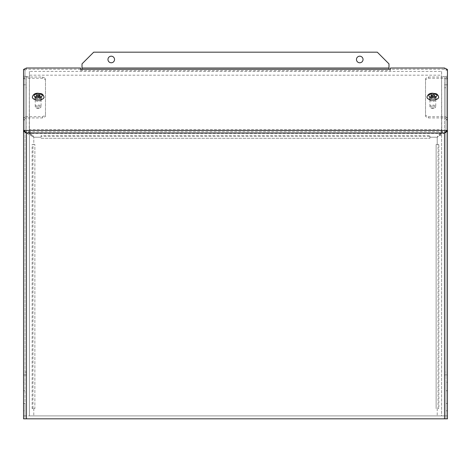 <?xml version="1.0" encoding="UTF-8"?>
<svg xmlns="http://www.w3.org/2000/svg" width="471" height="471" viewBox="0 0 471 471"><rect width="100%" height="100%" fill="white"/><g stroke="black" fill="none" stroke-linecap="round" stroke-linejoin="round"><path stroke-width="0.35" stroke-dasharray="2.35 1.77" d="M447.45 410.783L447.45 418.825L445.99 418.825L447.45 418.825L447.45 403.476L445.99 403.476L445.99 418.825L445.99 403.476L447.45 403.476L447.45 410.783L445.99 410.783M444.524 117.956L444.524 78.274L428.445 78.274L425.525 79.734L425.525 116.49L428.445 117.956L444.524 117.956A1.46 1.266 0 0 1 445.99 119.222L445.99 418.825L447.45 418.825L447.45 415.899L445.99 415.899L445.99 418.825L25.01 418.825L25.01 403.476L25.01 418.825L23.55 418.825L23.55 403.476L25.01 403.476L23.55 403.476L23.55 410.783L25.01 410.783M445.99 117.42L447.45 117.42L447.45 130.885L447.45 69.472M447.45 117.42L447.45 78.81L445.99 78.81L445.99 76.278L447.45 76.278L447.45 78.81M23.55 382.281L23.55 374.975L26.476 374.975L25.01 374.975L26.476 374.975L26.476 372.049L25.01 372.049L25.01 382.281L23.55 382.281L23.55 415.899L25.01 415.899L25.01 76.449L25.01 132.151L33.782 137.214L29.237 129.619L441.763 129.619L437.218 137.214L445.99 132.151L445.99 415.899L445.99 382.281L447.45 382.281L447.45 76.278M447.45 382.281L447.45 415.899L33.782 415.899L441.604 415.899L441.604 76.449L441.604 415.899L445.99 415.899L441.604 415.899M445.99 382.281L445.99 76.278M444.524 116.69L444.524 77.009L428.445 77.009L425.525 78.469L425.525 115.224L428.445 116.69L444.524 116.69A2.926 2.532 0 0 1 447.45 119.222L445.99 119.222L445.99 78.81M445.99 390.724L447.45 390.724M444.524 374.975L447.45 374.975L444.524 374.975L445.99 374.975L445.99 372.049L444.524 372.049L444.524 84.821L445.99 84.821L444.524 84.821L444.524 372.049M445.99 372.049L445.99 84.821L447.45 84.821L444.524 84.821M445.99 87.747L444.524 87.747M447.45 69.696L445.99 69.696M447.256 131.303L445.99 131.303L444.524 132.993L447.256 131.303M444.524 78.274A1.46 1.266 0 0 1 445.99 79.54L447.45 79.54A2.926 2.532 0 0 0 444.524 77.009M445.99 119.952L447.45 119.952M432.831 101.33A3.291 1.643 0 0 0 436.122 99.681A3.291 1.643 0 0 0 432.831 98.039A3.291 1.643 0 0 0 429.546 99.681A3.291 1.643 0 0 0 432.831 101.33M432.831 100.064A3.291 1.643 0 0 0 436.122 98.415A3.291 1.643 0 0 0 432.831 96.773A3.291 1.643 0 0 0 429.546 98.415A3.291 1.643 0 0 0 432.831 100.064A3.291 1.643 0 0 0 436.122 98.415A3.291 1.643 0 0 0 432.831 96.773A3.291 1.643 0 0 0 429.546 98.415A3.291 1.643 0 0 0 432.831 100.064M425.525 79.734L425.525 78.469M428.445 78.274L428.445 77.009M425.525 116.49L425.525 115.224M428.445 117.956L428.445 116.69M447.45 418.825L445.99 418.825M447.056 131.633L23.944 131.727L23.744 131.303L25.01 131.303L25.01 418.825L23.55 418.825L23.55 415.899L25.01 415.899L25.01 418.825L23.55 418.825L23.55 410.783M26.476 117.956L26.476 78.274L42.555 78.274L45.475 79.734L45.475 116.49L42.555 117.956L26.476 117.956A1.46 1.266 180 0 0 25.01 119.222L25.01 131.303L26.476 132.993L23.944 131.633M82.019 69.296L82.019 70.562L80.559 70.562L80.559 69.278L26.476 69.278L23.55 70.738L23.55 130.885L23.55 78.81L25.01 78.81L25.01 79.54L23.55 79.54A2.926 2.532 180 0 1 26.476 77.009L42.555 77.009L45.475 78.469L45.475 115.224L42.555 116.69L26.476 116.69A2.926 2.532 180 0 0 23.55 119.222L25.01 119.222L25.01 79.54A1.46 1.266 180 0 1 26.476 78.274M388.981 69.296L388.981 68.03L82.019 68.03L82.019 70.562L390.441 70.562L390.441 69.278L444.524 69.278L447.45 70.738M38.169 100.064A3.291 1.643 180 0 1 34.878 98.415A3.291 1.643 180 0 1 38.169 96.773A3.291 1.643 180 0 1 41.454 98.415A3.291 1.643 180 0 1 38.169 100.064A3.291 1.643 180 0 1 34.878 98.415A3.291 1.643 180 0 1 38.169 96.773A3.291 1.643 180 0 1 41.454 98.415A3.291 1.643 180 0 1 38.169 100.064M38.169 98.798A3.291 1.643 180 0 1 34.878 97.15A3.291 1.643 180 0 1 38.169 95.507A3.291 1.643 180 0 1 41.454 97.15A3.291 1.643 180 0 1 38.169 98.798M432.831 98.798A3.291 1.643 0 0 0 436.122 97.15A3.291 1.643 0 0 0 432.831 95.507A3.291 1.643 0 0 0 429.546 97.15A3.291 1.643 0 0 0 432.831 98.798M23.55 69.696L25.01 69.696L25.01 87.747L26.476 87.747L26.476 84.821L23.55 84.821L25.01 84.821L25.01 374.975L23.55 374.975L23.55 78.81M25.01 69.696L25.01 78.81M25.01 382.281L25.01 415.899L29.396 415.899L29.396 76.449L29.396 415.899L33.782 415.899L29.396 415.899M23.55 418.825L25.01 418.825M25.01 76.278L23.55 76.278M25.01 117.42L23.55 117.42M25.01 119.952L23.55 119.952M38.169 101.33A3.291 1.643 180 0 1 34.878 99.681A3.291 1.643 180 0 1 38.169 98.039A3.291 1.643 180 0 1 41.454 99.681A3.291 1.643 180 0 1 38.169 101.33M42.555 78.274L42.555 77.009M45.475 79.734L45.475 78.469M45.475 116.49L45.475 115.224M42.555 117.956L42.555 116.69M26.476 372.049L26.476 87.747M26.476 374.975L26.476 84.821M25.01 390.724L23.55 390.724M25.01 372.049L25.01 87.747M23.55 70.738L23.55 69.472M26.476 69.278L26.476 68.012M80.559 69.278L80.559 68.012M80.559 69.296L80.559 70.562M82.019 68.03L82.019 63.868L93.711 52.175L377.289 52.175L388.981 63.868L388.981 68.03M356.459 59.481A3.291 3.291 0 0 1 359.744 56.196A3.291 3.291 0 0 1 363.035 59.481A3.291 3.291 0 0 1 359.744 62.773A3.291 3.291 0 0 1 356.459 59.481M107.965 59.481A3.291 3.291 0 0 1 111.256 56.196A3.291 3.291 0 0 1 114.541 59.481A3.291 3.291 0 0 1 111.256 62.773A3.291 3.291 0 0 1 107.965 59.481M390.441 69.296L390.441 70.562M390.441 69.278L390.441 68.012M444.524 69.278L444.524 68.012M435.757 97.15A2.926 1.46 0 0 1 432.831 98.616A2.926 1.46 180 0 1 429.911 97.15A2.926 1.46 180 0 1 432.831 95.69A2.926 1.46 0 0 1 435.757 97.15L435.757 106.517A2.926 1.46 0 0 0 432.831 105.057A2.926 1.46 0 0 0 429.911 106.517A2.926 1.46 0 0 0 432.831 107.983A2.926 1.46 0 0 0 435.757 106.517C435.569 107.682 434.592 108.289 432.831 108.348C431.071 108.289 430.1 107.682 429.911 106.517L429.911 97.15M438.678 97.12A5.846 2.926 0 0 0 432.831 94.229A5.846 2.926 180 0 0 426.985 97.12M431.842 96.137A1.607 0.807 0 0 0 431.224 96.773A1.607 0.807 0 0 0 432.831 97.574A1.607 0.807 0 0 0 434.439 96.773A1.607 0.807 0 0 0 433.826 96.137M41.089 97.15A2.926 1.46 0 0 1 38.169 98.616A2.926 1.46 180 0 1 35.243 97.15A2.926 1.46 180 0 1 38.169 95.69A2.926 1.46 0 0 1 41.089 97.15L41.089 106.517A2.926 1.46 0 0 0 38.169 105.057A2.926 1.46 0 0 0 35.243 106.517A2.926 1.46 0 0 0 38.169 107.983A2.926 1.46 0 0 0 41.089 106.517C40.9 107.682 39.929 108.289 38.169 108.348C36.408 108.289 35.431 107.682 35.243 106.517L35.243 97.15M44.015 97.12A5.846 2.926 0 0 0 38.169 94.229A5.846 2.926 180 0 0 32.322 97.12M37.174 96.137A1.607 0.807 0 0 0 36.561 96.773A1.607 0.807 0 0 0 38.169 97.574A1.607 0.807 0 0 0 39.776 96.773A1.607 0.807 0 0 0 39.158 96.137M26.188 133.134L29.985 133.134L29.396 132.151L25.01 132.151L25.01 415.899M25.01 76.449L29.396 76.449M444.812 133.134L441.015 133.134L437.218 137.214L441.763 133.417L441.604 71.386L29.396 71.386L29.237 133.417L33.782 137.214L33.782 144.52L34.878 144.52L34.878 408.592L32.128 408.592L32.128 144.52L33.782 144.52L32.128 144.52M29.985 133.134L33.782 137.214L33.782 144.52L34.878 144.52L34.878 408.592L32.958 408.592L32.958 144.52M41.089 136.384L41.089 137.214L33.782 137.214L41.089 137.214L41.089 138.309L429.911 138.309L41.089 138.309L41.089 135.56L429.911 135.56L429.911 136.384L41.089 136.384L41.089 135.56M429.911 136.384L429.911 137.214L437.218 137.214L429.911 137.214L429.911 138.309L429.911 135.56M438.042 144.52L437.218 144.52L437.218 137.214L437.218 144.52L436.122 144.52L436.122 408.592L436.122 144.52L438.872 144.52L438.872 408.592L438.042 408.592L438.042 144.52L438.872 144.52M438.042 408.592L438.872 408.592M32.128 408.592L32.958 408.592M29.396 71.386L29.396 75.183L441.604 75.183L441.763 133.417L29.237 133.417L29.396 127.088M441.604 71.386L441.604 75.183M29.396 75.183L29.396 130.885M441.604 127.088L441.604 130.885M441.015 133.134L441.604 132.151L445.99 132.151L445.99 76.449L441.604 76.449M445.99 415.899L445.99 76.449M26.476 418.825L26.476 132.993L444.524 132.993L444.524 418.825M26.476 116.69L26.476 77.009M432.831 106.057A2.19 1.095 0 0 0 430.641 107.153A2.19 1.095 0 0 0 432.831 108.248A2.19 1.095 0 0 0 435.027 107.153A2.19 1.095 0 0 0 432.831 106.057M438.678 97.085A5.846 2.926 0 0 0 432.831 94.165A5.846 2.926 0 0 0 426.985 97.085M38.169 106.057A2.19 1.095 0 0 0 35.973 107.153A2.19 1.095 0 0 0 38.169 108.248A2.19 1.095 0 0 0 40.359 107.153A2.19 1.095 0 0 0 38.169 106.057M44.015 97.085A5.846 2.926 0 0 0 38.169 94.165A5.846 2.926 0 0 0 32.322 97.085M33.782 408.592L33.782 415.899L33.782 408.592M437.218 408.592L437.218 415.899L437.218 408.592M436.122 99.681L436.122 97.15M429.546 99.681L429.546 97.15M34.878 97.15L34.878 99.681M41.454 97.15L41.454 99.681M431.224 96.773L431.224 95.507M434.439 96.773L434.439 95.507M36.561 96.773L36.561 95.507M39.776 96.773L39.776 95.507"/><path stroke-width="0.71" d="M444.524 418.825L444.524 132.993L26.476 132.993L23.944 130.461L447.056 130.461L444.524 132.993L447.056 131.633L447.45 130.885L447.45 418.825L23.55 418.825L23.55 130.885L23.944 131.633L25.21 131.633M388.981 69.296L82.019 69.296L82.019 68.03L388.981 68.03L388.981 69.296L390.441 69.296L390.441 68.012L444.524 68.012L447.45 69.472L447.45 129.619L447.056 131.633L445.79 131.633M26.476 418.825L26.476 132.993L23.944 131.633L23.55 129.619L23.55 130.885M82.019 69.296L80.559 69.296L80.559 68.012L26.476 68.012L23.55 69.472L23.55 129.619M388.981 68.03L388.981 63.868L377.289 52.175L93.711 52.175L82.019 63.868L82.019 68.03M356.459 59.481A3.291 3.291 0 0 1 359.744 56.196A3.291 3.291 0 0 1 363.035 59.481A3.291 3.291 0 0 1 359.744 62.773A3.291 3.291 0 0 1 356.459 59.481M107.965 59.481A3.291 3.291 0 0 1 111.256 56.196A3.291 3.291 0 0 1 114.541 59.481A3.291 3.291 0 0 1 111.256 62.773A3.291 3.291 0 0 1 107.965 59.481M447.45 129.619L447.45 130.885M426.985 97.085A5.846 2.926 0 0 0 432.831 100.011A5.846 2.926 0 0 0 438.678 97.085C437.394 92.811 435.328 93.847 432.831 93.252C429.711 93.075 427.762 94.353 426.985 97.085L426.985 97.15A5.846 2.926 180 0 0 432.831 100.076A5.846 2.926 0 0 0 438.678 97.15A5.846 2.926 0 0 0 438.678 97.12M432.831 94.7A1.607 0.807 0 0 0 431.224 95.507A1.607 0.807 0 0 0 432.831 96.308A1.607 0.807 0 0 0 434.439 95.507A1.607 0.807 0 0 0 432.831 94.7M433.826 96.137A1.607 0.807 0 0 0 432.831 95.966A1.607 0.807 0 0 0 431.842 96.137M32.322 97.085A5.846 2.926 0 0 0 38.169 100.011A5.846 2.926 0 0 0 44.015 97.085C42.731 92.811 40.659 93.847 38.169 93.252C35.048 93.075 33.1 94.353 32.322 97.085L32.322 97.15A5.846 2.926 180 0 0 38.169 100.076A5.846 2.926 0 0 0 44.015 97.15A5.846 2.926 0 0 0 44.015 97.12M38.169 94.7A1.607 0.807 0 0 0 36.561 95.507A1.607 0.807 0 0 0 38.169 96.308A1.607 0.807 0 0 0 39.776 95.507A1.607 0.807 0 0 0 38.169 94.7M39.158 96.137A1.607 0.807 0 0 0 38.169 95.966A1.607 0.807 0 0 0 37.174 96.137M432.831 93.494A4.021 2.008 0 0 0 428.81 95.507A4.021 2.008 0 0 0 432.831 97.515A4.021 2.008 0 0 0 436.853 95.507A4.021 2.008 0 0 0 432.831 93.494M38.169 93.494A4.021 2.008 0 0 0 34.148 95.507A4.021 2.008 0 0 0 38.169 97.515A4.021 2.008 0 0 0 42.19 95.507A4.021 2.008 0 0 0 38.169 93.494"/></g></svg>
